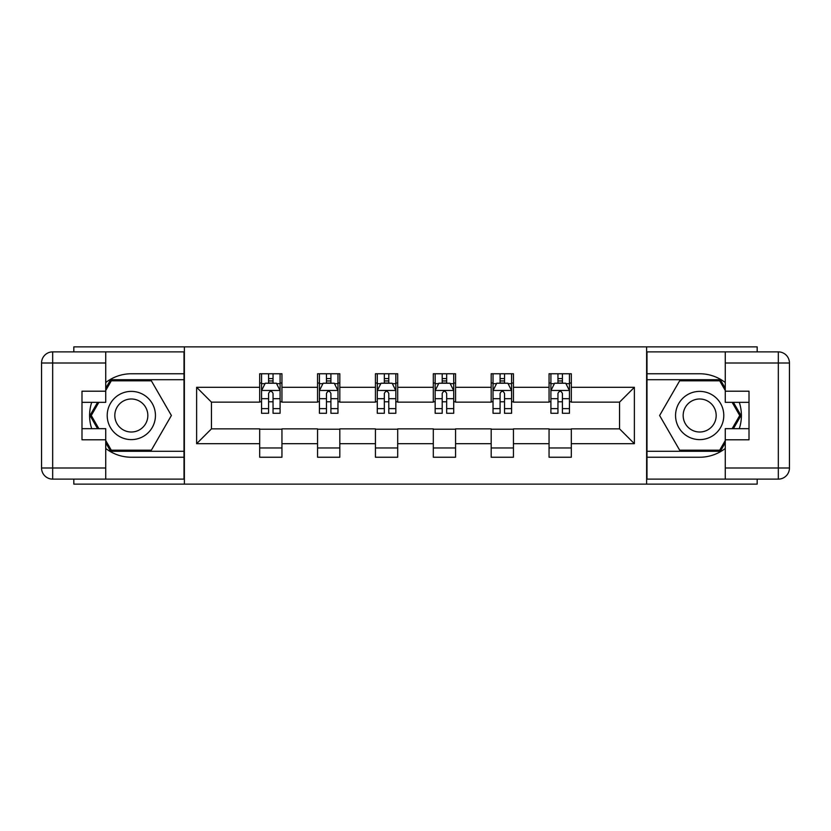 <?xml version="1.0" encoding="UTF-8"?>
<svg xmlns="http://www.w3.org/2000/svg" width="831" height="831" viewBox="0 0 831 831"><rect width="100%" height="100%" fill="white"/><g stroke="black" fill="none" stroke-linecap="round" stroke-linejoin="round"><path stroke-width="1.25" d="M73.824 479.123L73.824 484.13L757.176 484.13L757.176 479.123M757.176 351.877L757.176 346.87L646.622 346.87L646.622 484.13M646.622 346.87L73.824 346.87L73.824 351.877M184.378 484.13L184.378 346.87M571.312 387.308L571.312 373.763L549.052 373.763L549.052 387.308L513.444 387.308L513.444 373.763L491.183 373.763L491.183 387.308L455.565 387.308L455.565 373.763L433.304 373.763L433.304 387.308L397.696 387.308L397.696 373.763L375.435 373.763L375.435 387.308L339.817 387.308L339.817 373.763L317.556 373.763L317.556 387.308L281.948 387.308L281.948 373.763L259.688 373.763L259.688 387.308L196.625 387.308L196.625 443.692L211.458 428.858L259.688 428.858L259.688 457.237L281.948 457.237L281.948 428.858L317.556 428.858L317.556 457.237L339.817 457.237L339.817 428.858L375.435 428.858L375.435 457.237L397.696 457.237L397.696 428.858L433.304 428.858L433.304 457.237L455.565 457.237L455.565 428.858L491.183 428.858L491.183 457.237L513.444 457.237L513.444 428.858L549.052 428.858L549.052 457.237L571.312 457.237L571.312 428.858L619.542 428.858L619.542 402.142L571.312 402.142L571.312 387.308L634.375 387.308L634.375 443.692L571.312 443.692M549.052 443.692L513.444 443.692M491.183 443.692L455.565 443.692M433.304 443.692L397.696 443.692M375.435 443.692L339.817 443.692M317.556 443.692L281.948 443.692M259.688 443.692L196.625 443.692M549.052 387.308L549.052 402.142L513.444 402.142L513.444 387.308M491.183 387.308L491.183 402.142L455.565 402.142L455.565 387.308M433.304 387.308L433.304 402.142L397.696 402.142L397.696 387.308M375.435 387.308L375.435 402.142L339.817 402.142L339.817 387.308M317.556 387.308L317.556 402.142L281.948 402.142L281.948 387.308M259.688 387.308L259.688 402.142L211.458 402.142L196.625 387.308M211.458 402.142L211.458 428.858M634.375 443.692L619.542 428.858M619.542 402.142L634.375 387.308M259.688 383.039L261.547 383.039M268.59 383.039L273.046 383.039M280.089 383.039L281.948 383.039M259.688 401.778L261.547 401.778M268.59 401.778L273.046 401.778M280.089 401.778L281.948 401.778M259.688 429.222L281.948 429.222M259.688 447.961L281.948 447.961M317.556 429.222L339.817 429.222M317.556 447.961L339.817 447.961M317.556 383.039L319.416 383.039M326.469 383.039L330.915 383.039M337.968 383.039L339.817 383.039M317.556 401.778L319.416 401.778M326.469 401.778L330.915 401.778M337.968 401.778L339.817 401.778M375.435 429.222L397.696 429.222M375.435 447.961L397.696 447.961M375.435 383.039L377.284 383.039M384.338 383.039L388.794 383.039M395.836 383.039L397.696 383.039M375.435 401.778L377.284 401.778M384.338 401.778L388.794 401.778M395.836 401.778L397.696 401.778M433.304 429.222L455.565 429.222M433.304 447.961L455.565 447.961M433.304 383.039L435.164 383.039M442.206 383.039L446.663 383.039M453.716 383.039L455.565 383.039M433.304 401.778L435.164 401.778M442.206 401.778L446.663 401.778M453.716 401.778L455.565 401.778M491.183 429.222L513.444 429.222M491.183 447.961L513.444 447.961M491.183 383.039L493.032 383.039M500.085 383.039L504.531 383.039M511.584 383.039L513.444 383.039M491.183 401.778L493.032 401.778M500.085 401.778L504.531 401.778M511.584 401.778L513.444 401.778M549.052 429.222L571.312 429.222M549.052 447.961L571.312 447.961M549.052 383.039L550.911 383.039M557.954 383.039L562.41 383.039M569.453 383.039L571.312 383.039M549.052 401.778L550.911 401.778M557.954 401.778L562.41 401.778M569.453 401.778L571.312 401.778M273.046 378.583L268.59 378.583M280.089 408.623L273.046 408.623L273.046 413.277L280.089 413.277L280.089 390.643L276.38 383.226L265.255 383.226L261.547 390.643L261.547 413.277L268.59 413.277L268.59 408.623L261.547 408.623M261.547 390.643L261.547 373.763M280.089 390.643L280.089 373.763M268.59 383.226L268.59 373.763M273.046 373.763L273.046 383.226M273.046 408.623L273.046 393.427C271.56 390.57 270.075 390.57 268.59 393.427L268.59 408.623M143.389 394.621A24.109 24.109 0 0 0 110.44 403.44A24.109 24.109 0 0 0 119.269 436.379A24.109 24.109 0 0 0 152.208 427.56A24.109 24.109 0 0 0 143.389 394.621M139.577 401.207A16.506 16.506 0 0 0 117.026 407.242A16.506 16.506 0 0 0 123.071 429.793A16.506 16.506 0 0 0 145.622 423.758A16.506 16.506 0 0 0 139.577 401.207M105.734 390.466L111.302 380.816L151.356 380.816L171.383 415.5L151.356 450.184L111.302 450.184L105.734 440.534M98.879 428.671L91.275 415.5L98.879 402.329M711.731 394.621A24.109 24.109 0 0 0 678.792 403.44A24.109 24.109 0 0 0 687.611 436.379A24.109 24.109 0 0 0 720.56 427.56A24.109 24.109 0 0 0 711.731 394.621M707.929 401.207A16.506 16.506 0 0 0 685.378 407.242A16.506 16.506 0 0 0 691.423 429.793A16.506 16.506 0 0 0 713.974 423.758A16.506 16.506 0 0 0 707.929 401.207M725.266 440.534L719.698 450.184L679.644 450.184L659.617 415.5L679.644 380.816L719.698 380.816L725.266 390.466M732.121 402.329L739.725 415.5L732.121 428.671M105.734 448.46A41.737 41.737 0 0 0 131.329 457.237L184.004 457.237L184.004 479.123L52.675 479.123A11.125 11.125 0 0 1 41.55 467.998L41.55 363.002A11.125 11.125 0 0 1 52.675 351.877L105.734 351.877L105.734 402.329L81.989 402.329M105.734 351.877L184.004 351.877L184.004 373.763L131.329 373.763A41.737 41.737 0 0 0 105.734 382.54M91.722 402.329A41.737 41.737 0 0 0 91.722 428.671M184.004 457.237L184.004 373.763M81.989 428.671L105.734 428.671L105.734 479.123M105.734 391.204L81.989 391.204L81.989 439.796L105.734 439.796M184.004 379.705L110.658 379.705L105.734 388.233M105.734 442.767L110.658 451.295L184.004 451.295M97.591 402.329L89.987 415.5L97.591 428.671M725.266 382.54A41.737 41.737 0 0 0 699.671 373.763L646.996 373.763L646.996 351.877L778.325 351.877A11.125 11.125 0 0 1 789.45 363.002L789.45 467.998A11.125 11.125 0 0 1 778.325 479.123L725.266 479.123L725.266 428.671L749.011 428.671M725.266 479.123L646.996 479.123L646.996 457.237L699.671 457.237A41.737 41.737 0 0 0 725.266 448.46M739.278 428.671A41.737 41.737 0 0 0 739.278 402.329M646.996 373.763L646.996 457.237M749.011 402.329L725.266 402.329L725.266 351.877M725.266 439.796L749.011 439.796L749.011 391.204L725.266 391.204M646.996 451.295L720.342 451.295L725.266 442.767M725.266 388.233L720.342 379.705L646.996 379.705M733.409 428.671L741.013 415.5L733.409 402.329M330.915 378.583L326.469 378.583M337.968 408.623L330.915 408.623L330.915 413.277L337.968 413.277L337.968 390.643L334.259 383.226L323.124 383.226L319.416 390.643L319.416 413.277L326.469 413.277L326.469 408.623L319.416 408.623M319.416 390.643L319.416 373.763M337.968 390.643L337.968 373.763M326.469 383.226L326.469 373.763M330.915 373.763L330.915 383.226M330.915 408.623L330.915 393.427C329.429 390.57 327.954 390.57 326.469 393.427L326.469 408.623M388.794 378.583L384.338 378.583M395.836 408.623L388.794 408.623L388.794 413.277L395.836 413.277L395.836 390.643L392.128 383.226L381.003 383.226L377.284 390.643L377.284 413.277L384.338 413.277L384.338 408.623L377.284 408.623M377.284 390.643L377.284 373.763M395.836 390.643L395.836 373.763M384.338 383.226L384.338 373.763M388.794 373.763L388.794 383.226M388.794 408.623L388.794 393.427C387.308 390.57 385.823 390.57 384.338 393.427L384.338 408.623M446.663 378.583L442.206 378.583M453.716 408.623L446.663 408.623L446.663 413.277L453.716 413.277L453.716 390.643L449.997 383.226L438.872 383.226L435.164 390.643L435.164 413.277L442.206 413.277L442.206 408.623L435.164 408.623M435.164 390.643L435.164 373.763M453.716 390.643L453.716 373.763M442.206 383.226L442.206 373.763M446.663 373.763L446.663 383.226M446.663 408.623L446.663 393.427C445.177 390.57 443.692 390.57 442.206 393.427L442.206 408.623M504.531 378.583L500.085 378.583M511.584 408.623L504.531 408.623L504.531 413.277L511.584 413.277L511.584 390.643L507.876 383.226L496.741 383.226L493.032 390.643L493.032 413.277L500.085 413.277L500.085 408.623L493.032 408.623M493.032 390.643L493.032 373.763M511.584 390.643L511.584 373.763M500.085 383.226L500.085 373.763M504.531 373.763L504.531 383.226M504.531 408.623L504.531 393.427C503.056 390.57 501.571 390.57 500.085 393.427L500.085 408.623M562.41 378.583L557.954 378.583M569.453 408.623L562.41 408.623L562.41 413.277L569.453 413.277L569.453 390.643L565.745 383.226L554.62 383.226L550.911 390.643L550.911 413.277L557.954 413.277L557.954 408.623L550.911 408.623M550.911 390.643L550.911 373.763M569.453 390.643L569.453 373.763M557.954 383.226L557.954 373.763M562.41 373.763L562.41 383.226M562.41 408.623L562.41 393.427C560.925 390.57 559.44 390.57 557.954 393.427L557.954 408.623M279.995 390.456L261.64 390.456M261.547 383.673L265.027 383.673M276.609 383.673L280.089 383.673M268.59 398.683L261.547 398.683M280.089 398.683L273.046 398.683M273.046 380.951L268.59 380.951M105.734 363.002L52.675 363.002L52.675 467.998L105.734 467.998M41.55 363.002L52.675 363.002L52.675 351.877M52.675 479.123L52.675 467.998L41.55 467.998M725.266 467.998L778.325 467.998L778.325 363.002L725.266 363.002M789.45 467.998L778.325 467.998L778.325 479.123M778.325 351.877L778.325 363.002L789.45 363.002M337.874 390.456L319.509 390.456M319.416 383.673L322.906 383.673M334.478 383.673L337.968 383.673M326.469 398.683L319.416 398.683M337.968 398.683L330.915 398.683M330.915 380.951L326.469 380.951M395.743 390.456L377.378 390.456M377.284 383.673L380.775 383.673M392.346 383.673L395.836 383.673M384.338 398.683L377.284 398.683M395.836 398.683L388.794 398.683M388.794 380.951L384.338 380.951M453.622 390.456L435.257 390.456M435.164 383.673L438.654 383.673M450.225 383.673L453.716 383.673M442.206 398.683L435.164 398.683M453.716 398.683L446.663 398.683M446.663 380.951L442.206 380.951M511.491 390.456L493.126 390.456M493.032 383.673L496.523 383.673M508.094 383.673L511.584 383.673M500.085 398.683L493.032 398.683M511.584 398.683L504.531 398.683M504.531 380.951L500.085 380.951M569.37 390.456L551.005 390.456M550.911 383.673L554.391 383.673M565.973 383.673L569.453 383.673M557.954 398.683L550.911 398.683M569.453 398.683L562.41 398.683M562.41 380.951L557.954 380.951"/></g></svg>
